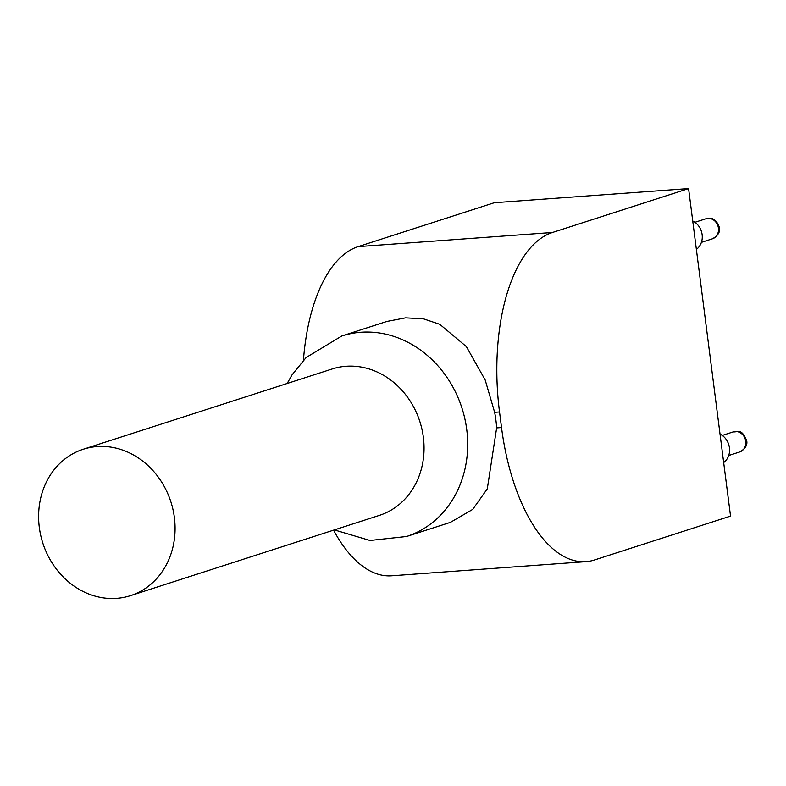<?xml version="1.0" encoding="UTF-8"?>
<svg xmlns="http://www.w3.org/2000/svg" width="786" height="786" viewBox="0 0 786 786"><rect width="100%" height="100%" fill="white"/><g stroke="black" fill="none" stroke-linecap="round" stroke-linejoin="round"><path stroke-width="1.18" d="M552.47 232.479L358.161 246.617L494.276 202.719L688.585 188.581L730.538 516.097L594.422 559.996A158.045 74.925 -94.2 0 1 585.914 561.666A158.045 74.925 -94.2 0 1 501.527 427.555L499.532 411.962A158.045 74.925 -94.2 0 1 552.47 232.479L688.585 188.581M720.035 434.108A16.329 14.286 72.1 0 1 729.437 447.774A16.329 14.286 72.1 0 1 723.68 462.541M692.731 220.964A16.329 14.286 72.1 0 1 702.134 234.631A16.329 14.286 72.1 0 1 696.367 249.398M39.3 527.377A76.92 67.272 72.1 0 1 83.237 449.258A76.92 67.272 72.1 0 1 170.867 501.812A76.92 67.272 72.1 0 1 130.456 595.66A76.92 67.272 72.1 0 1 39.3 527.377M83.237 449.258L332.213 368.958A76.92 67.272 72.1 0 1 419.842 421.512A76.92 67.272 72.1 0 1 379.432 515.361L130.456 595.66M341.871 335.956L386.82 321.464L405.576 317.849L423.379 318.802L439.796 324.313L466.363 346.597L485.188 380.002L494.64 412.316A105.363 92.159 72.1 0 1 496.644 427.908L487.291 488.863L472.75 509.377L450.407 522.366L406.549 536.504A105.363 92.159 -107.9 0 0 467.474 437.321A105.363 92.159 -107.9 0 0 341.871 335.956L306.118 357.532L291.94 375.03L287.145 383.489M333.569 530.157A158.045 74.925 85.8 0 0 391.605 575.804L585.914 561.666M358.161 246.617A158.045 74.925 85.8 0 0 303.425 360.263M705.956 218.744A10.532 9.216 72.1 0 1 718.433 228.097A10.532 9.216 72.1 0 1 712.411 238.806C718.011 235.662 720.34 231.919 719.396 227.567C716.734 219.805 712.254 216.867 705.946 218.744L694.952 222.291M745.737 441.251A10.532 9.216 72.1 0 1 739.724 451.95C745.315 448.816 747.643 445.063 746.7 440.71C741.571 427.938 737.887 432.329 733.25 431.887A10.532 9.216 72.1 0 1 745.737 441.251M501.527 427.555L496.644 427.908M499.532 411.962L494.64 412.316M701.417 242.353L712.421 238.797M728.72 455.497L739.724 451.95M722.255 435.444L733.25 431.887M334.364 529.902L369.97 540.483L406.549 536.504"/></g></svg>
